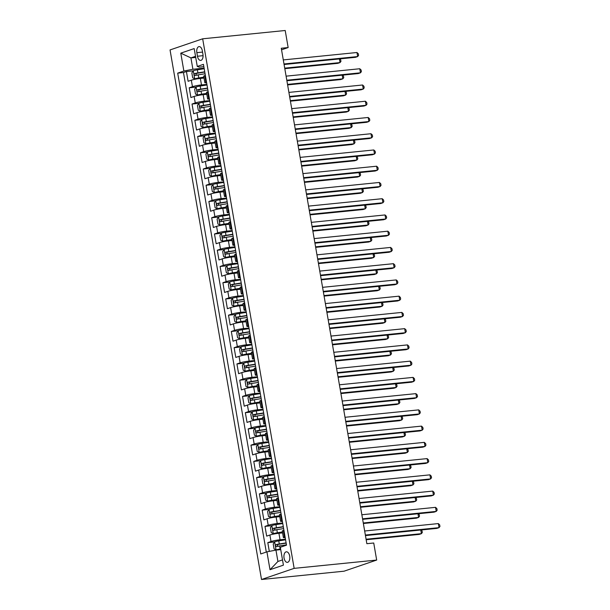 <?xml version="1.0" encoding="UTF-8"?>
<svg xmlns="http://www.w3.org/2000/svg" width="610" height="610" viewBox="0 0 610 610"><rect width="100%" height="100%" fill="white"/><g stroke="black" fill="none" stroke-linecap="round" stroke-linejoin="round"><path stroke-width="0.91" d="M289.697 556.114A5.307 2.928 -95.7 0 0 286.342 551.806A5.307 2.928 -95.7 0 0 284.054 558.043A5.307 2.928 -95.7 0 0 287.409 562.359A5.307 2.928 -95.7 0 0 289.697 556.114M294.15 568.36L376.675 560.064L344.048 571.196L261.515 579.5L170.045 49.936L202.672 38.804L294.15 568.36L261.515 579.5M204.022 78.065L200.354 78.431A6.634 0.702 170.2 0 0 191.326 80.192L188.109 81.29L186.424 71.545L193.233 70.859M206.904 84.386L201.483 84.927A6.634 0.702 170.2 0 0 192.447 86.689L189.23 87.787L196.039 87.1M189.23 87.787L190.915 97.531L194.132 96.433A6.634 0.702 170.2 0 1 203.16 94.68L206.828 94.306M209.634 110.555L205.966 110.921A6.634 0.702 170.2 0 0 196.938 112.675L193.721 113.78L192.036 104.028L198.845 103.349M212.44 126.796L208.773 127.162A6.634 0.702 170.2 0 0 199.744 128.923L196.527 130.022L194.842 120.277L201.651 119.59M215.246 143.037L211.578 143.411A6.634 0.702 170.2 0 0 202.55 145.165L199.333 146.263L197.648 136.518L204.457 135.832M218.052 159.286L214.385 159.652A6.634 0.702 170.2 0 0 205.356 161.414L202.139 162.512L200.454 152.759L207.255 152.081M220.858 175.527L217.19 175.893A6.634 0.702 170.2 0 0 208.162 177.655L204.945 178.753L203.26 169.008L210.061 168.322M223.664 191.776L219.996 192.142A6.634 0.702 170.2 0 0 210.969 193.896L207.751 194.994L206.066 185.249L212.867 184.571M226.47 208.018L222.802 208.384A6.634 0.702 170.2 0 0 213.774 210.145L210.557 211.243L208.872 201.498L215.673 200.812M229.276 224.259L225.608 224.632A6.634 0.702 170.2 0 0 216.581 226.386L213.363 227.484L211.678 217.739L218.479 217.053M232.082 240.508L228.414 240.874A6.634 0.702 170.2 0 0 219.387 242.635L216.169 243.733L214.484 233.981L221.285 233.302M234.888 256.749L231.22 257.115A6.634 0.702 170.2 0 0 222.192 258.876L218.975 259.974L217.29 250.23L224.091 249.543M237.694 272.99L234.026 273.364A6.634 0.702 170.2 0 0 224.998 275.118L221.781 276.216L220.096 266.471L226.897 265.785M240.5 289.239L236.833 289.605A6.634 0.702 170.2 0 0 227.804 291.366L224.587 292.464L222.902 282.72L229.703 282.034M243.306 305.48L239.638 305.854A6.634 0.702 170.2 0 0 230.61 307.608L227.393 308.706L225.708 298.961L232.509 298.275M246.112 321.729L242.444 322.095A6.634 0.702 170.2 0 0 233.416 323.849L230.199 324.955L228.514 315.202L235.315 314.524M248.918 337.971L245.25 338.337A6.634 0.702 170.2 0 0 236.222 340.098L233.005 341.196L231.32 331.451L238.121 330.765M251.724 354.212L248.056 354.585A6.634 0.702 170.2 0 0 239.029 356.339L235.811 357.437L234.126 347.692L240.927 347.006M254.53 370.461L250.862 370.827A6.634 0.702 170.2 0 0 241.834 372.588L238.617 373.686L236.932 363.934L243.733 363.255M257.336 386.702L253.668 387.068A6.634 0.702 170.2 0 0 244.64 388.829L241.423 389.927L239.738 380.183L246.539 379.496M260.142 402.951L256.474 403.317A6.634 0.702 170.2 0 0 247.446 405.07L244.229 406.168L242.544 396.424L249.345 395.745M262.948 419.192L259.281 419.558A6.634 0.702 170.2 0 0 250.252 421.319L247.035 422.417L245.35 412.673L252.151 411.986M265.754 435.433L262.087 435.807A6.634 0.702 170.2 0 0 253.058 437.561L249.841 438.659L248.156 428.914L254.957 428.228M268.56 451.682L264.892 452.048A6.634 0.702 170.2 0 0 255.864 453.809L252.647 454.907L250.962 445.155L257.763 444.476M271.366 467.923L267.698 468.289A6.634 0.702 170.2 0 0 258.671 470.051L255.453 471.149L253.768 461.404L260.569 460.718M274.172 484.165L270.504 484.538A6.634 0.702 170.2 0 0 261.476 486.292L258.259 487.39L256.574 477.645L263.375 476.959M276.978 500.413L273.31 500.779A6.634 0.702 170.2 0 0 264.283 502.541L261.065 503.639L259.38 493.894L266.181 493.208M279.784 516.655L276.116 517.028A6.634 0.702 170.2 0 0 267.088 518.782L263.871 519.88L262.186 510.135L268.987 509.449M282.59 532.904L278.923 533.27A6.634 0.702 170.2 0 0 269.894 535.023L266.677 536.129L264.992 526.377L271.793 525.698M281.546 49.814L288.156 47.557L281.279 48.251L366.854 543.693L373.732 543.007L376.675 560.064M196.855 52.658L197.465 56.234A5.139 2.837 -95.7 0 0 200.713 60.413A5.139 2.837 -95.7 0 0 202.939 54.366L202.322 50.79A5.139 2.837 -95.7 0 0 199.073 46.612A5.139 2.837 -95.7 0 0 196.855 52.658L202.543 52.086M195.711 57.416L190.93 57.897L192.897 69.266L183.869 71.027L177.693 73.131L260.744 553.956L266.921 551.852L270.009 569.717L283.414 565.142L280.325 547.277L286.502 545.165L203.443 64.34L197.274 66.444L199.249 67.1L203.839 66.635M183.869 71.027L180.781 53.154L194.186 48.579L197.274 66.444M285.472 539.225L280.043 539.766L278.923 533.27M282.666 522.976L277.237 523.525L276.116 517.028M279.86 506.735L274.431 507.276L273.31 500.779M277.054 490.486L271.625 491.035L270.504 484.538M274.248 474.245L268.819 474.793L267.698 468.289M271.442 458.003L266.013 458.545L264.892 452.048M268.636 441.754L263.207 442.303L262.087 435.807M265.83 425.513L260.401 426.054L259.281 419.558M263.024 409.264L257.595 409.813L256.474 403.317M260.218 393.023L254.789 393.572L253.668 387.068M257.412 376.782L251.983 377.323L250.862 370.827M254.606 360.533L249.177 361.082L248.056 354.585M251.8 344.292L246.371 344.833L245.25 338.337M248.994 328.05L243.565 328.592L242.444 322.095M246.188 311.801L240.759 312.35L239.638 305.854M243.382 295.56L237.953 296.102L236.833 289.605M240.576 279.311L235.147 279.86L234.026 273.364M237.77 263.07L232.341 263.619L231.22 257.115M234.964 246.829L229.535 247.37L228.414 240.874M232.158 230.58L226.729 231.129L225.608 224.632M229.352 214.339L223.923 214.88L222.802 208.384M226.546 198.09L221.117 198.639L219.996 192.142M223.74 181.849L218.311 182.398L217.19 175.893M220.934 165.607L215.513 166.149L214.385 159.652M218.128 149.358L212.707 149.907L211.578 143.411M215.322 133.117L209.901 133.659L208.773 127.162M212.516 116.876L207.095 117.417L205.966 110.921M209.71 100.627L204.289 101.176L203.16 94.68M186.424 71.545L183.473 72.552L266.296 552.065M280.043 539.766A6.634 0.702 -9.8 0 0 271.015 541.528L267.798 542.625L269.307 551.387M264.992 526.377L268.209 525.279A6.634 0.702 -9.8 0 1 277.237 523.525M262.186 510.135L265.403 509.037A6.634 0.702 -9.8 0 1 274.431 507.276M259.38 493.894L262.597 492.788A6.634 0.702 -9.8 0 1 271.625 491.035M256.574 477.645L259.791 476.547A6.634 0.702 -9.8 0 1 268.819 474.793M253.768 461.404L256.985 460.306A6.634 0.702 -9.8 0 1 266.013 458.545M250.962 445.155L254.179 444.057A6.634 0.702 -9.8 0 1 263.207 442.303M248.156 428.914L251.373 427.816A6.634 0.702 -9.8 0 1 260.401 426.054M245.35 412.673L248.567 411.575A6.634 0.702 -9.8 0 1 257.595 409.813M242.544 396.424L245.761 395.326A6.634 0.702 -9.8 0 1 254.789 393.572M239.738 380.183L242.955 379.084A6.634 0.702 -9.8 0 1 251.983 377.323M236.932 363.934L240.149 362.836A6.634 0.702 -9.8 0 1 249.177 361.082M234.126 347.692L237.343 346.594A6.634 0.702 -9.8 0 1 246.371 344.833M231.32 331.451L234.537 330.353A6.634 0.702 -9.8 0 1 243.565 328.592M228.514 315.202L231.731 314.104A6.634 0.702 -9.8 0 1 240.759 312.35M225.708 298.961L228.925 297.863A6.634 0.702 -9.8 0 1 237.953 296.102M222.902 282.72L226.119 281.614A6.634 0.702 -9.8 0 1 235.147 279.86M220.096 266.471L223.313 265.373A6.634 0.702 -9.8 0 1 232.341 263.619M217.29 250.23L220.507 249.132A6.634 0.702 -9.8 0 1 229.535 247.37M214.484 233.981L217.701 232.883A6.634 0.702 -9.8 0 1 226.729 231.129M211.678 217.739L214.895 216.641A6.634 0.702 -9.8 0 1 223.923 214.88M208.872 201.498L212.089 200.4A6.634 0.702 -9.8 0 1 221.117 198.639M206.066 185.249L209.283 184.151A6.634 0.702 -9.8 0 1 218.311 182.398M203.26 169.008L206.477 167.91A6.634 0.702 -9.8 0 1 215.513 166.149M200.454 152.759L203.671 151.661A6.634 0.702 -9.8 0 1 212.707 149.907M197.648 136.518L200.865 135.42A6.634 0.702 -9.8 0 1 209.901 133.659M194.842 120.277L198.059 119.179A6.634 0.702 -9.8 0 1 207.095 117.417M192.036 104.028L195.253 102.93A6.634 0.702 -9.8 0 1 204.289 101.176M206.477 81.9L205.852 82.114A6.634 0.702 170.2 0 0 204.823 82.685A6.634 0.702 170.2 0 0 206.645 82.861M205.356 75.404L204.731 75.617A6.634 0.702 170.2 0 0 203.702 76.189L204.823 82.685M208.162 91.645L207.537 91.858A6.634 0.702 170.2 0 0 206.508 92.43L207.629 98.934A6.634 0.702 -9.8 0 1 208.658 98.355L209.283 98.141M210.969 107.886L210.343 108.1A6.634 0.702 170.2 0 0 209.314 108.679L210.435 115.176A6.634 0.702 -9.8 0 1 211.464 114.596L212.089 114.39M213.774 124.135L213.149 124.349A6.634 0.702 170.2 0 0 212.12 124.92L213.241 131.417A6.634 0.702 -9.8 0 1 214.27 130.845L214.895 130.631M216.581 140.376L215.955 140.59A6.634 0.702 170.2 0 0 214.926 141.169L216.047 147.666A6.634 0.702 -9.8 0 1 217.076 147.086L217.701 146.873M219.387 156.625L218.761 156.831A6.634 0.702 170.2 0 0 217.732 157.41L218.853 163.907A6.634 0.702 -9.8 0 1 219.882 163.335L220.507 163.122M222.192 172.866L221.567 173.08A6.634 0.702 170.2 0 0 220.538 173.652L221.659 180.148A6.634 0.702 -9.8 0 1 222.688 179.576L223.313 179.363M224.998 189.108L224.373 189.321A6.634 0.702 170.2 0 0 223.344 189.901L224.465 196.397A6.634 0.702 -9.8 0 1 225.494 195.818L226.119 195.604M227.804 205.356L227.179 205.57A6.634 0.702 170.2 0 0 226.15 206.142L227.271 212.638A6.634 0.702 -9.8 0 1 228.3 212.066L228.925 211.853M230.61 221.598L229.985 221.811A6.634 0.702 170.2 0 0 228.956 222.383L230.077 228.887A6.634 0.702 -9.8 0 1 231.106 228.308L231.731 228.094M233.416 237.839L232.791 238.052A6.634 0.702 170.2 0 0 231.762 238.632L232.883 245.129A6.634 0.702 -9.8 0 1 233.912 244.557L234.537 244.343M236.222 254.088L235.597 254.301A6.634 0.702 170.2 0 0 234.568 254.873L235.689 261.37A6.634 0.702 -9.8 0 1 236.718 260.798L237.343 260.584M239.029 270.329L238.403 270.543A6.634 0.702 170.2 0 0 237.374 271.122L238.495 277.619A6.634 0.702 -9.8 0 1 239.524 277.039L240.149 276.826M241.834 286.578L241.209 286.791A6.634 0.702 170.2 0 0 240.18 287.363L241.301 293.86A6.634 0.702 -9.8 0 1 242.33 293.288L242.955 293.075M244.64 302.819L244.015 303.033A6.634 0.702 170.2 0 0 242.978 303.605L244.107 310.109A6.634 0.702 -9.8 0 1 245.136 309.529L245.761 309.316M247.446 319.06L246.821 319.274A6.634 0.702 170.2 0 0 245.784 319.853L246.913 326.35A6.634 0.702 -9.8 0 1 247.942 325.77L248.567 325.565M250.252 335.309L249.627 335.523A6.634 0.702 170.2 0 0 248.59 336.095L249.719 342.591A6.634 0.702 -9.8 0 1 250.748 342.019L251.373 341.806M253.058 351.551L252.433 351.764A6.634 0.702 170.2 0 0 251.396 352.344L252.525 358.84A6.634 0.702 -9.8 0 1 253.554 358.261L254.179 358.047M255.864 367.799L255.239 368.005A6.634 0.702 170.2 0 0 254.202 368.585L255.331 375.081A6.634 0.702 -9.8 0 1 256.36 374.51L256.985 374.296M258.671 384.041L258.045 384.254A6.634 0.702 170.2 0 0 257.008 384.826L258.137 391.323A6.634 0.702 -9.8 0 1 259.166 390.751L259.791 390.537M261.476 400.282L260.851 400.495A6.634 0.702 170.2 0 0 259.814 401.075L260.943 407.571A6.634 0.702 -9.8 0 1 261.972 406.992L262.597 406.779M264.275 416.531L263.657 416.744A6.634 0.702 170.2 0 0 262.62 417.316L263.749 423.813A6.634 0.702 -9.8 0 1 264.778 423.241L265.403 423.027M267.081 432.772L266.463 432.986A6.634 0.702 170.2 0 0 265.426 433.558L266.555 440.062A6.634 0.702 -9.8 0 1 267.584 439.482L268.209 439.269M269.887 449.013L269.269 449.227A6.634 0.702 170.2 0 0 268.232 449.806L269.361 456.303A6.634 0.702 -9.8 0 1 270.39 455.731L271.015 455.517M272.693 465.262L272.075 465.476A6.634 0.702 170.2 0 0 271.038 466.048L272.167 472.544A6.634 0.702 -9.8 0 1 273.196 471.972L273.821 471.759M275.499 481.503L274.881 481.717A6.634 0.702 170.2 0 0 273.844 482.296L274.965 488.793A6.634 0.702 -9.8 0 1 276.002 488.213L276.627 488M278.305 497.752L277.687 497.966A6.634 0.702 170.2 0 0 276.65 498.538L277.771 505.034A6.634 0.702 -9.8 0 1 278.808 504.462L279.433 504.249M281.111 513.994L280.493 514.207A6.634 0.702 170.2 0 0 279.456 514.779L280.577 521.283A6.634 0.702 -9.8 0 1 281.614 520.704L282.239 520.49M283.917 530.235L283.299 530.448A6.634 0.702 170.2 0 0 282.262 531.028L283.383 537.524A6.634 0.702 -9.8 0 1 284.42 536.945L285.045 536.739M204.098 68.137L192.897 69.266M288.156 47.557L285.205 30.5L202.672 38.804M195.52 56.326L190.93 57.897L180.781 53.154M280.73 549.618L275.949 550.098L277.916 561.467L282.506 559.896M183.473 72.552L177.693 73.131M267.798 542.625L274.599 541.939M209.451 99.102A6.634 0.702 -9.8 0 1 207.629 98.934M212.257 115.343A6.634 0.702 -9.8 0 1 210.435 115.176M215.063 131.592A6.634 0.702 -9.8 0 1 213.241 131.417M217.869 147.833A6.634 0.702 -9.8 0 1 216.047 147.666M220.675 164.082A6.634 0.702 -9.8 0 1 218.853 163.907M223.481 180.324A6.634 0.702 -9.8 0 1 221.659 180.148M226.287 196.565A6.634 0.702 -9.8 0 1 224.465 196.397M229.093 212.814A6.634 0.702 -9.8 0 1 227.271 212.638M231.899 229.055A6.634 0.702 -9.8 0 1 230.077 228.887M234.705 245.296A6.634 0.702 -9.8 0 1 232.883 245.129M237.511 261.545A6.634 0.702 -9.8 0 1 235.689 261.37M240.317 277.786A6.634 0.702 -9.8 0 1 238.495 277.619M243.123 294.035A6.634 0.702 -9.8 0 1 241.301 293.86M245.929 310.276A6.634 0.702 -9.8 0 1 244.107 310.109M248.735 326.518A6.634 0.702 -9.8 0 1 246.913 326.35M251.541 342.767A6.634 0.702 -9.8 0 1 249.719 342.591M254.339 359.008A6.634 0.702 -9.8 0 1 252.525 358.84M257.145 375.257A6.634 0.702 -9.8 0 1 255.331 375.081M259.952 391.498A6.634 0.702 -9.8 0 1 258.137 391.323M262.757 407.739A6.634 0.702 -9.8 0 1 260.943 407.571M265.563 423.988A6.634 0.702 -9.8 0 1 263.749 423.813M268.369 440.229A6.634 0.702 -9.8 0 1 266.555 440.062M271.175 456.471A6.634 0.702 -9.8 0 1 269.361 456.303M273.981 472.719A6.634 0.702 -9.8 0 1 272.167 472.544M276.787 488.961A6.634 0.702 -9.8 0 1 274.965 488.793M279.594 505.21A6.634 0.702 -9.8 0 1 277.771 505.034M282.399 521.451A6.634 0.702 -9.8 0 1 280.577 521.283M266.921 551.852L275.949 550.098M285.205 537.692A6.634 0.702 -9.8 0 1 283.383 537.524M270.009 569.717L277.916 561.467M284.085 64.5L355.462 57.317L357.666 56.562L283.993 63.974M356.964 52.506L358.306 53.771L358.581 55.396L357.666 56.562L356.964 52.506L283.292 59.917M204.205 68.724L197.381 69.807A4.392 0.465 -9.8 0 0 193.332 70.707L191.845 72.933L192.691 77.805L194.735 78.827A4.392 0.465 -9.8 0 1 198.784 77.927L203.862 77.119M194.735 78.827L203.9 77.348M284.801 68.671L337.826 63.341L340.029 62.586L339.396 58.934M204.731 71.805L197.915 72.895A4.392 0.465 170.2 0 0 194.697 73.551C193.904 74.458 194.01 75.106 195.032 75.503A4.392 0.465 -9.8 0 1 198.25 74.847L205.074 73.757M197.007 75.305C195.749 74.931 195.642 74.283 196.672 73.352L204.777 72.033M284.71 68.152L340.029 62.586L340.944 61.412L340.662 59.788L339.724 58.903M286.891 80.741L358.268 73.566L360.472 72.811L286.799 80.223M359.77 68.747L361.112 70.013L361.387 71.637L360.472 72.811L359.77 68.747L286.098 76.158M289.697 96.982L361.074 89.807L363.278 89.052L289.605 96.464M362.576 84.996L363.918 86.254L364.193 87.878L363.278 89.052L362.576 84.996L288.904 92.4M292.503 113.231L363.88 106.049L366.084 105.301L292.411 112.705M365.382 101.237L366.724 102.503L366.999 104.127L366.084 105.301L365.382 101.237L291.71 108.649M295.309 129.472L366.686 122.297L368.89 121.543L295.217 128.954M368.188 117.478L369.53 118.744L369.805 120.368L368.89 121.543L368.188 117.478L294.516 124.89M207.011 84.965L200.187 86.056A4.392 0.465 -9.8 0 0 196.138 86.956L194.651 89.182L195.497 94.054L197.541 95.076A4.392 0.465 -9.8 0 1 201.59 94.176L206.668 93.368M197.541 95.076L206.706 93.597M287.607 84.92L340.632 79.582L342.835 78.835L342.202 75.175M207.537 88.053L200.72 89.136A4.392 0.465 170.2 0 0 197.503 89.792C196.71 90.699 196.816 91.347 197.838 91.744A4.392 0.465 -9.8 0 1 201.056 91.088L207.88 90.005M199.813 91.546C198.555 91.172 198.448 90.524 199.478 89.594L207.583 88.282M287.516 84.394L342.835 78.835L343.75 77.661L343.468 76.036L342.53 75.144M209.817 101.207L202.993 102.297A4.392 0.465 -9.8 0 0 198.944 103.197L197.457 105.423L198.303 110.296L200.347 111.317A4.392 0.465 -9.8 0 1 204.396 110.418L209.474 109.609M200.347 111.317L209.512 109.838M290.413 101.161L343.438 95.831L345.641 95.076L345.008 91.424M210.343 104.295L203.526 105.385A4.392 0.465 170.2 0 0 200.309 106.041C199.516 106.941 199.623 107.596 200.644 107.985A4.392 0.465 -9.8 0 1 203.862 107.329L210.686 106.247M202.619 107.787C201.361 107.421 201.254 106.765 202.284 105.843L210.389 104.523M290.322 100.642L345.641 95.076L346.556 93.902L346.274 92.278L345.336 91.393M212.623 117.455L205.799 118.538A4.392 0.465 -9.8 0 0 201.75 119.438L200.263 121.664L201.109 126.537L203.153 127.559A4.392 0.465 -9.8 0 1 207.202 126.666L212.28 125.851M203.153 127.559L212.318 126.079M293.219 117.402L346.244 112.072L348.447 111.317L347.814 107.665M213.149 120.544L206.333 121.626A4.392 0.465 170.2 0 0 203.115 122.282C202.322 123.189 202.429 123.838 203.45 124.234A4.392 0.465 -9.8 0 1 206.668 123.578L213.492 122.488M205.425 124.036C204.167 123.662 204.06 123.014 205.09 122.084L213.195 120.765M293.128 116.884L348.447 111.317L349.362 110.151L349.08 108.527L348.142 107.634M215.429 133.697L208.605 134.787A4.392 0.465 -9.8 0 0 204.556 135.687L203.069 137.913L203.908 142.786L205.959 143.807A4.392 0.465 -9.8 0 1 210.008 142.908L215.086 142.1M205.959 143.807L215.124 142.328M296.025 133.651L349.05 128.314L351.253 127.566L350.62 123.914M215.955 136.785L209.138 137.868A4.392 0.465 170.2 0 0 205.921 138.531C205.128 139.431 205.234 140.079 206.256 140.475A4.392 0.465 -9.8 0 1 209.474 139.82L216.298 138.737M208.231 140.277C206.973 139.903 206.866 139.255 207.896 138.333L216.001 137.014M295.934 133.125L351.253 127.566L352.168 126.392L351.886 124.768L350.948 123.876M298.115 145.721L369.492 138.539L371.696 137.784L298.023 145.195M370.994 133.727L372.336 134.993L372.611 136.617L371.696 137.784L370.994 133.727L297.322 141.139M218.227 149.946L211.411 151.028A4.392 0.465 -9.8 0 0 207.362 151.928L205.875 154.155L206.714 159.027L208.765 160.049A4.392 0.465 -9.8 0 1 212.814 159.149L217.892 158.341M208.765 160.049L217.93 158.57M298.831 149.892L351.856 144.562L354.059 143.807L353.426 140.155M218.761 153.026L211.944 154.117A4.392 0.465 170.2 0 0 208.727 154.772C207.934 155.672 208.04 156.328 209.062 156.724A4.392 0.465 -9.8 0 1 212.28 156.061L219.104 154.978M211.037 156.526C209.779 156.152 209.672 155.504 210.702 154.574L218.807 153.255M298.74 149.374L354.059 143.807L354.974 142.633L354.692 141.009L353.754 140.125M300.921 161.963L372.298 154.78L374.502 154.033L300.829 161.436M373.8 149.969L375.142 151.234L375.417 152.858L374.502 154.033L373.8 149.969L300.128 157.38M221.033 166.187L214.217 167.27A4.392 0.465 -9.8 0 0 210.168 168.169L208.681 170.396L209.52 175.276L211.571 176.298A4.392 0.465 -9.8 0 1 215.62 175.398L220.698 174.59M211.571 176.298L220.736 174.811M301.637 166.133L354.662 160.804L356.865 160.049L356.232 156.396M221.567 169.275L214.75 170.358A4.392 0.465 170.2 0 0 211.533 171.013C210.74 171.921 210.846 172.569 211.868 172.965A4.392 0.465 -9.8 0 1 215.086 172.31L221.91 171.219M213.843 172.767C212.585 172.394 212.471 171.745 213.508 170.815L221.613 169.504M301.546 165.615L356.865 160.049L357.78 158.882L357.498 157.258L356.56 156.366M303.727 178.204L375.104 171.029L377.308 170.274L303.635 177.685M376.606 166.217L377.941 167.475L378.223 169.1L377.308 170.274L376.606 166.217L302.934 173.621M223.839 182.428L217.023 183.518A4.392 0.465 -9.8 0 0 212.974 184.418L211.487 186.645L212.326 191.517L214.377 192.539A4.392 0.465 -9.8 0 1 218.426 191.639L223.504 190.831M214.377 192.539L223.542 191.06M304.443 182.382L357.468 177.052L359.671 176.298L359.038 172.645M224.373 185.516L217.556 186.607A4.392 0.465 170.2 0 0 214.339 187.262C213.546 188.162 213.652 188.81 214.674 189.207A4.392 0.465 -9.8 0 1 217.892 188.551L224.716 187.468M216.649 189.008C215.391 188.642 215.277 187.987 216.314 187.064L224.419 185.745M304.352 181.856L359.671 176.298L360.586 175.123L360.304 173.499L359.366 172.607M306.533 194.453L377.91 187.27L380.114 186.523L306.441 193.927M379.412 182.459L380.747 183.724L381.029 185.349L380.114 186.523L379.412 182.459L305.74 189.87M226.645 198.677L219.829 199.76A4.392 0.465 -9.8 0 0 215.78 200.66L214.293 202.886L215.132 207.758L217.183 208.78A4.392 0.465 -9.8 0 1 221.232 207.88L226.31 207.072M217.183 208.78L226.348 207.301M307.249 198.624L360.274 193.294L362.477 192.539L361.844 188.886M227.179 201.765L220.362 202.848A4.392 0.465 170.2 0 0 217.145 203.504C216.352 204.411 216.458 205.059 217.48 205.456A4.392 0.465 -9.8 0 1 220.698 204.8L227.522 203.71M219.455 205.257C218.197 204.884 218.083 204.236 219.12 203.305L227.217 201.986M307.158 198.105L362.477 192.539L363.392 191.365L363.11 189.74L362.172 188.856M309.339 210.694L380.716 203.519L382.92 202.764L309.247 210.175M382.218 198.7L383.553 199.966L383.835 201.59L382.92 202.764L382.218 198.7L308.546 206.111M229.452 214.918L222.635 216.009A4.392 0.465 -9.8 0 0 218.586 216.908L217.099 219.135L217.938 224.007L219.989 225.029A4.392 0.465 -9.8 0 1 224.038 224.129L229.116 223.321M219.989 225.029L229.154 223.55M310.055 214.873L363.08 209.535L365.283 208.788L364.65 205.135M229.985 218.006L223.168 219.089A4.392 0.465 170.2 0 0 219.943 219.752C219.158 220.652 219.264 221.3 220.286 221.697A4.392 0.465 -9.8 0 1 223.504 221.041L230.321 219.958M222.261 221.499C221.003 221.125 220.889 220.477 221.926 219.547L230.023 218.235M309.964 214.346L365.283 208.788L366.198 207.613L365.916 205.989L364.978 205.097M312.145 226.935L383.522 219.76L385.726 219.005L312.053 226.417M385.024 214.949L386.359 216.214L386.641 217.839L385.726 219.005L385.024 214.949L311.352 222.353M232.257 231.167L225.441 232.25A4.392 0.465 -9.8 0 0 221.392 233.15L219.905 235.376L220.744 240.248L222.795 241.27A4.392 0.465 -9.8 0 1 226.844 240.37L231.922 239.562M222.795 241.27L231.96 239.791M312.861 231.114L365.886 225.784L368.089 225.029L367.456 221.377M232.791 234.248L225.975 235.338A4.392 0.465 170.2 0 0 222.749 235.994C221.964 236.893 222.07 237.549 223.092 237.946A4.392 0.465 -9.8 0 1 226.31 237.282L233.127 236.2M225.067 237.74C223.809 237.374 223.695 236.718 224.732 235.796L232.829 234.476M312.77 230.595L368.089 225.029L369.004 223.855L368.722 222.231L367.784 221.346M314.943 243.184L386.328 236.001L388.532 235.254L314.859 242.658M387.83 231.19L389.165 232.456L389.447 234.08L388.532 235.254L387.83 231.19L314.158 238.601M235.063 247.408L228.247 248.491A4.392 0.465 -9.8 0 0 224.198 249.391L222.711 251.617L223.55 256.497L225.601 257.519A4.392 0.465 -9.8 0 1 229.65 256.619L234.728 255.811M225.601 257.519L234.766 256.032M315.667 247.355L368.692 242.025L370.895 241.27L370.262 237.618M235.597 250.496L228.78 251.579A4.392 0.465 170.2 0 0 225.555 252.235C224.762 253.142 224.876 253.79 225.898 254.187A4.392 0.465 -9.8 0 1 229.116 253.531L235.933 252.441M227.873 253.989C226.615 253.615 226.501 252.967 227.538 252.037L235.635 250.725M315.576 246.837L370.895 241.27L371.81 240.104L371.528 238.479L370.59 237.587M317.749 259.425L389.134 252.25L391.338 251.495L317.665 258.907M390.636 247.431L391.971 248.697L392.253 250.321L391.338 251.495L390.636 247.431L316.964 254.843M237.869 263.65L231.053 264.74A4.392 0.465 -9.8 0 0 227.004 265.64L225.517 267.866L226.356 272.739L228.407 273.76A4.392 0.465 -9.8 0 1 232.456 272.861L237.534 272.052M228.407 273.76L237.572 272.281M318.473 263.604L371.498 258.266L373.701 257.519L373.068 253.867M238.403 266.738L231.587 267.828A4.392 0.465 170.2 0 0 228.361 268.484C227.568 269.384 227.683 270.032 228.704 270.428A4.392 0.465 -9.8 0 1 231.922 269.772L238.739 268.69M230.679 270.23C229.421 269.856 229.307 269.208 230.344 268.286L238.441 266.966M318.382 263.078L373.701 257.519L374.616 256.345L374.334 254.721L373.396 253.829M320.555 275.674L391.94 268.491L394.144 267.737L320.471 275.148M393.442 263.68L394.777 264.946L395.059 266.57L394.144 267.737L393.442 263.68L319.77 271.092M240.675 279.898L233.859 280.981A4.392 0.465 -9.8 0 0 229.81 281.881L228.323 284.108L229.162 288.98L231.213 290.002A4.392 0.465 -9.8 0 1 235.262 289.102L240.34 288.294M231.213 290.002L240.378 288.522M321.279 279.845L374.304 274.515L376.507 273.76L375.874 270.108M241.209 282.979L234.392 284.069A4.392 0.465 170.2 0 0 231.167 284.725C230.374 285.632 230.488 286.281 231.51 286.677A4.392 0.465 -9.8 0 1 234.728 286.021L241.545 284.931M233.485 286.479C232.227 286.105 232.113 285.457 233.15 284.527L241.247 283.208M321.188 279.327L376.507 273.76L377.422 272.586L377.14 270.962L376.202 270.077M323.361 291.915L394.746 284.74L396.95 283.986L323.277 291.397M396.248 279.921L397.583 281.187L397.865 282.811L396.95 283.986L396.248 279.921L322.576 287.333M243.481 296.14L236.665 297.23A4.392 0.465 -9.8 0 0 232.616 298.13L231.129 300.356L231.968 305.229L234.019 306.25A4.392 0.465 -9.8 0 1 238.068 305.351L243.146 304.542M234.019 306.25L243.184 304.771M324.085 296.094L377.11 290.756L379.313 290.009L378.68 286.349M244.015 299.228L237.198 300.311A4.392 0.465 170.2 0 0 233.973 300.966C233.18 301.874 233.294 302.522 234.316 302.918A4.392 0.465 -9.8 0 1 237.534 302.263L244.351 301.18M236.291 302.72C235.033 302.346 234.919 301.698 235.956 300.768L244.053 299.457M323.994 295.568L379.313 290.009L380.228 288.835L379.946 287.211L379.008 286.319M326.167 308.157L397.552 300.982L399.756 300.227L326.083 307.638M399.054 296.17L400.389 297.428L400.671 299.052L399.756 300.227L399.054 296.17L325.382 303.574M246.287 312.381L239.471 313.471A4.392 0.465 -9.8 0 0 235.422 314.371L233.935 316.598L234.774 321.47L236.817 322.492A4.392 0.465 -9.8 0 1 240.874 321.592L245.952 320.784M236.817 322.492L245.99 321.012M326.891 312.335L379.916 307.005L382.119 306.25L381.486 302.598M246.821 315.469L240.004 316.56A4.392 0.465 170.2 0 0 236.779 317.215C235.986 318.115 236.1 318.771 237.122 319.16A4.392 0.465 -9.8 0 1 240.34 318.504L247.157 317.421M239.097 318.961C237.839 318.595 237.725 317.94 238.762 317.017L246.859 315.698M326.8 311.817L382.119 306.25L383.034 305.076L382.752 303.452L381.814 302.568M328.973 324.406L400.358 317.223L402.562 316.476L328.889 323.879M401.86 312.411L403.195 313.677L403.477 315.301L402.562 316.476L401.86 312.411L328.188 319.823M249.093 328.63L242.277 329.713A4.392 0.465 -9.8 0 0 238.22 330.612L236.741 332.839L237.58 337.711L239.623 338.733A4.392 0.465 -9.8 0 1 243.68 337.841L248.758 337.025M239.623 338.733L248.796 337.254M329.697 328.577L382.722 323.247L384.925 322.492L384.292 318.839M249.627 331.718L242.81 332.801A4.392 0.465 170.2 0 0 239.585 333.456C238.792 334.364 238.906 335.012 239.928 335.409A4.392 0.465 -9.8 0 1 243.146 334.753L249.963 333.662M241.903 335.21C240.645 334.837 240.531 334.188 241.568 333.258L249.665 331.939M329.606 328.058L384.925 322.492L385.84 321.325L385.558 319.701L384.62 318.809M331.779 340.647L403.164 333.472L405.368 332.717L331.695 340.128M404.666 328.653L406.001 329.918L406.283 331.543L405.368 332.717L404.666 328.653L330.994 336.064M251.899 344.871L245.083 345.962A4.392 0.465 -9.8 0 0 241.026 346.861L239.547 349.088L240.386 353.96L242.429 354.982A4.392 0.465 -9.8 0 1 246.486 354.082L251.564 353.274M242.429 354.982L251.602 353.503M332.503 344.825L385.528 339.488L387.731 338.741L387.098 335.088M252.433 347.959L245.617 349.042A4.392 0.465 170.2 0 0 242.391 349.705C241.598 350.605 241.712 351.253 242.727 351.65A4.392 0.465 -9.8 0 1 245.952 350.994L252.769 349.911M244.709 351.452C243.451 351.078 243.337 350.43 244.374 349.507L252.471 348.188M332.412 344.299L387.731 338.741L388.646 337.566L388.364 335.942L387.426 335.05M334.585 356.896L405.97 349.713L408.174 348.958L334.501 356.37M407.472 344.902L408.807 346.167L409.089 347.791L408.174 348.958L407.472 344.902L333.8 352.313M254.706 361.12L247.889 362.203A4.392 0.465 -9.8 0 0 243.832 363.102L242.353 365.329L243.192 370.201L245.235 371.223A4.392 0.465 -9.8 0 1 249.292 370.323L254.37 369.515M245.235 371.223L254.408 369.744M335.309 361.067L388.334 355.737L390.537 354.982L389.904 351.329M255.239 364.2L248.422 365.291A4.392 0.465 170.2 0 0 245.197 365.947C244.404 366.846 244.518 367.502 245.533 367.899A4.392 0.465 -9.8 0 1 248.758 367.243L255.575 366.152M247.515 367.7C246.257 367.327 246.143 366.679 247.18 365.748L255.277 364.429M335.218 360.548L390.537 354.982L391.452 353.808L391.17 352.183L390.232 351.299M337.391 373.137L408.776 365.954L410.98 365.207L337.307 372.618M410.278 361.143L411.613 362.409L411.895 364.033L410.98 365.207L410.278 361.143L336.606 368.554M257.512 377.361L250.695 378.444A4.392 0.465 -9.8 0 0 246.638 379.344L245.159 381.57L245.998 386.45L248.041 387.472A4.392 0.465 -9.8 0 1 252.098 386.572L257.176 385.764M248.041 387.472L257.214 385.985M338.115 377.308L391.14 371.978L393.343 371.223L392.71 367.571M258.045 380.449L251.228 381.532A4.392 0.465 170.2 0 0 248.003 382.188C247.21 383.095 247.325 383.743 248.339 384.14A4.392 0.465 -9.8 0 1 251.564 383.484L258.381 382.394M250.321 383.942C249.063 383.568 248.949 382.92 249.986 381.99L258.083 380.678M338.024 376.789L393.343 371.223L394.258 370.056L393.976 368.432L393.038 367.54M340.197 389.378L411.582 382.203L413.786 381.448L340.113 388.86M413.084 377.392L414.419 378.65L414.701 380.274L413.786 381.448L413.084 377.392L339.412 384.796M260.317 393.603L253.501 394.693A4.392 0.465 -9.8 0 0 249.444 395.593L247.965 397.819L248.804 402.691L250.847 403.713A4.392 0.465 -9.8 0 1 254.904 402.813L259.982 402.005M250.847 403.713L260.02 402.234M340.921 393.557L393.946 388.227L396.149 387.472L395.516 383.82M260.851 396.691L254.035 397.781A4.392 0.465 170.2 0 0 250.809 398.437C250.016 399.337 250.131 399.985 251.145 400.381A4.392 0.465 -9.8 0 1 254.37 399.725L261.187 398.643M253.127 400.183C251.869 399.817 251.755 399.161 252.792 398.238L260.889 396.919M340.83 393.031L396.149 387.472L397.064 386.298L396.782 384.674L395.844 383.781M343.003 405.627L414.388 398.444L416.592 397.697L342.911 405.101M415.89 393.633L417.225 394.899L417.507 396.523L416.592 397.697L415.89 393.633L342.21 401.045M263.123 409.851L256.307 410.934A4.392 0.465 -9.8 0 0 252.25 411.834L250.771 414.06L251.61 418.933L253.653 419.954A4.392 0.465 -9.8 0 1 257.71 419.055L262.78 418.246M253.653 419.954L262.826 418.475M343.727 409.798L396.752 404.468L398.955 403.713L398.322 400.061M263.657 412.939L256.84 414.022A4.392 0.465 170.2 0 0 253.615 414.678C252.822 415.585 252.936 416.233 253.951 416.63A4.392 0.465 -9.8 0 1 257.176 415.974L263.993 414.884M255.933 416.432C254.675 416.058 254.561 415.41 255.598 414.48L263.695 413.161M343.636 409.279L398.955 403.713L399.87 402.539L399.588 400.915L398.65 400.03M345.809 421.868L417.194 414.693L419.398 413.938L345.717 421.35M418.696 409.874L420.031 411.14L420.313 412.764L419.398 413.938L418.696 409.874L345.016 417.286M265.929 426.093L259.113 427.183A4.392 0.465 -9.8 0 0 255.056 428.083L253.577 430.309L254.416 435.182L256.459 436.203A4.392 0.465 -9.8 0 1 260.516 435.304L265.586 434.495M256.459 436.203L265.632 434.724M346.533 426.047L399.558 420.709L401.761 419.962L401.128 416.31M266.463 429.181L259.646 430.263A4.392 0.465 170.2 0 0 256.421 430.927C255.628 431.827 255.742 432.475 256.757 432.871A4.392 0.465 -9.8 0 1 259.982 432.216L266.799 431.133M258.739 432.673C257.481 432.299 257.367 431.651 258.404 430.721L266.501 429.409M346.442 425.521L401.761 419.962L402.676 418.788L402.394 417.164L401.456 416.272M348.615 438.11L420 430.934L422.204 430.18L348.523 437.591M421.502 426.123L422.837 427.389L423.119 429.013L422.204 430.18L421.502 426.123L347.822 433.527M268.736 442.341L261.919 443.424A4.392 0.465 -9.8 0 0 257.862 444.324L256.383 446.55L257.222 451.423L259.265 452.445A4.392 0.465 -9.8 0 1 263.322 451.545L268.392 450.737M259.265 452.445L268.438 450.965M349.339 442.288L402.364 436.958L404.567 436.203L403.934 432.551M269.269 445.422L262.452 446.512A4.392 0.465 170.2 0 0 259.227 447.168C258.434 448.068 258.548 448.724 259.563 449.12A4.392 0.465 -9.8 0 1 262.788 448.457L269.605 447.374M261.545 448.914C260.287 448.548 260.173 447.892 261.21 446.97L269.307 445.651M349.248 441.77L404.567 436.203L405.482 435.029L405.2 433.405L404.262 432.52M351.421 454.358L422.806 447.176L425.01 446.428L351.329 453.832M424.308 442.364L425.643 443.63L425.925 445.254L425.01 446.428L424.308 442.364L350.628 449.776M271.541 458.583L264.725 459.666A4.392 0.465 -9.8 0 0 260.668 460.565L259.189 462.792L260.028 467.672L262.071 468.693A4.392 0.465 -9.8 0 1 266.128 467.794L271.198 466.986M262.071 468.693L271.244 467.207M352.145 458.529L405.17 453.2L407.373 452.445L406.74 448.792M272.075 461.671L265.258 462.754A4.392 0.465 170.2 0 0 262.033 463.409C261.24 464.317 261.354 464.965 262.369 465.361A4.392 0.465 -9.8 0 1 265.594 464.706L272.411 463.615M264.351 465.163C263.093 464.789 262.979 464.141 264.016 463.211L272.113 461.9M352.054 458.011L407.373 452.445L408.288 451.278L408.006 449.654L407.068 448.762M354.227 470.6L425.612 463.425L427.816 462.67L354.135 470.081M427.114 458.606L428.449 459.871L428.731 461.495L427.816 462.67L427.114 458.606L353.434 466.017M357.033 486.849L428.418 479.666L430.622 478.911L356.941 486.322M429.92 474.854L431.255 476.12L431.537 477.744L430.622 478.911L429.92 474.854L356.24 482.266M359.839 503.09L431.224 495.915L433.428 495.16L359.748 502.571M432.726 491.096L434.061 492.361L434.343 493.986L433.428 495.16L432.726 491.096L359.046 498.507M274.347 474.824L267.531 475.914A4.392 0.465 -9.8 0 0 263.474 476.814L261.995 479.041L262.834 483.913L264.877 484.935A4.392 0.465 -9.8 0 1 268.934 484.035L274.004 483.227M264.877 484.935L274.05 483.455M354.951 474.778L407.976 469.441L410.179 468.693L409.546 465.041M274.881 477.912L268.065 479.002A4.392 0.465 170.2 0 0 264.839 479.658C264.046 480.558 264.16 481.206 265.175 481.603A4.392 0.465 -9.8 0 1 268.4 480.947L275.217 479.864M267.157 481.404C265.899 481.031 265.785 480.383 266.822 479.46L274.919 478.141M354.86 474.252L410.179 468.693L411.094 467.519L410.812 465.895L409.874 465.003M277.154 491.073L270.337 492.156A4.392 0.465 -9.8 0 0 266.28 493.055L264.801 495.282L265.64 500.154L267.683 501.176A4.392 0.465 -9.8 0 1 271.74 500.276L276.81 499.468M267.683 501.176L276.856 499.697M357.757 491.019L410.774 485.69L412.985 484.935L412.352 481.282M277.687 494.153L270.87 495.244A4.392 0.465 170.2 0 0 267.645 495.899C266.852 496.807 266.966 497.455 267.981 497.851A4.392 0.465 -9.8 0 1 271.206 497.196L278.023 496.105M269.963 497.653C268.705 497.28 268.591 496.632 269.628 495.701L277.725 494.382M357.666 490.501L412.985 484.935L413.9 483.761L413.618 482.136L412.68 481.252M279.959 507.314L273.143 508.404A4.392 0.465 -9.8 0 0 269.086 509.304L267.607 511.531L268.446 516.403L270.489 517.425A4.392 0.465 -9.8 0 1 274.546 516.525L279.616 515.717M270.489 517.425L279.662 515.946M360.563 507.268L413.58 501.931L415.791 501.184L415.158 497.524M280.493 510.402L273.676 511.485A4.392 0.465 170.2 0 0 270.451 512.141C269.658 513.048 269.772 513.696 270.787 514.093A4.392 0.465 -9.8 0 1 274.012 513.437L280.829 512.354M272.769 513.894C271.511 513.521 271.397 512.873 272.434 511.942L280.531 510.631M360.472 506.742L415.791 501.184L416.706 500.009L416.424 498.385L415.486 497.493M362.645 519.331L434.03 512.156L436.234 511.401L362.553 518.813M435.532 507.345L436.867 508.603L437.149 510.227L436.234 511.401L435.532 507.345L361.852 514.749M282.765 523.555L275.949 524.646A4.392 0.465 -9.8 0 0 271.892 525.545L270.413 527.772L271.252 532.644L273.295 533.666A4.392 0.465 -9.8 0 1 277.352 532.766L282.422 531.958M273.295 533.666L282.468 532.187M363.369 523.51L416.386 518.18L418.597 517.425L417.964 513.772M283.299 526.643L276.475 527.734A4.392 0.465 170.2 0 0 273.257 528.39C272.464 529.289 272.579 529.945 273.593 530.334A4.392 0.465 -9.8 0 1 276.818 529.678L283.635 528.596M275.575 530.136C274.317 529.77 274.203 529.114 275.24 528.191L283.337 526.872M363.278 522.991L418.597 517.425L419.512 516.251L419.23 514.626L418.292 513.742M365.451 535.58L436.836 528.397L439.04 527.65L365.36 535.054M438.338 523.586L439.673 524.852L439.955 526.476L439.04 527.65L438.338 523.586L364.658 530.997M285.571 539.804L278.755 540.887A4.392 0.465 -9.8 0 0 274.698 541.787L273.219 544.013L274.058 548.886L276.101 549.907A4.392 0.465 -9.8 0 1 280.158 549.015L280.615 548.939M276.101 549.907L280.653 549.168M366.175 539.751L419.192 534.421L421.403 533.666L420.77 530.014M286.105 542.892L279.281 543.975A4.392 0.465 170.2 0 0 276.063 544.631C275.27 545.538 275.385 546.186 276.399 546.583A4.392 0.465 -9.8 0 1 279.624 545.927L286.441 544.837M278.381 546.385C277.123 546.011 277.009 545.363 278.046 544.433L286.143 543.113M366.084 539.232L421.403 533.666L422.318 532.5L422.036 530.875L421.098 529.983M201.483 84.927L200.354 78.431M192.447 86.689L191.326 80.192M271.015 541.528L269.894 535.023M268.209 525.279L267.088 518.782M265.403 509.037L264.283 502.541M262.597 492.788L261.476 486.292M259.791 476.547L258.671 470.051M256.985 460.306L255.864 453.809M254.179 444.057L253.058 437.561M251.373 427.816L250.252 421.319M248.567 411.575L247.446 405.07M245.761 395.326L244.64 388.829M242.955 379.084L241.834 372.588M240.149 362.836L239.029 356.339M237.343 346.594L236.222 340.098M234.537 330.353L233.416 323.849M231.731 314.104L230.61 307.608M228.925 297.863L227.804 291.366M226.119 281.614L224.998 275.118M223.313 265.373L222.192 258.876M220.507 249.132L219.387 242.635M217.701 232.883L216.581 226.386M214.895 216.641L213.774 210.145M212.089 200.4L210.969 193.896M209.283 184.151L208.162 177.655M206.477 167.91L205.356 161.414M203.671 151.661L202.55 145.165M200.865 135.42L199.744 128.923M198.059 119.179L196.938 112.675M195.253 102.93L194.132 96.433M205.852 82.114L204.731 75.617M208.658 98.355L207.537 91.858M211.464 114.596L210.343 108.1M214.27 130.845L213.149 124.349M217.076 147.086L215.955 140.59M219.882 163.335L218.761 156.831M222.688 179.576L221.567 173.08M225.494 195.818L224.373 189.321M228.3 212.066L227.179 205.57M231.106 228.308L229.985 221.811M233.912 244.557L232.791 238.052M236.718 260.798L235.597 254.301M239.524 277.039L238.403 270.543M242.33 293.288L241.209 286.791M245.136 309.529L244.015 303.033M247.942 325.77L246.821 319.274M250.748 342.019L249.627 335.523M253.554 358.261L252.433 351.764M256.36 374.51L255.239 368.005M259.166 390.751L258.045 384.254M261.972 406.992L260.851 400.495M264.778 423.241L263.657 416.744M267.584 439.482L266.463 432.986M270.39 455.731L269.269 449.227M273.196 471.972L272.075 465.476M276.002 488.213L274.881 481.717M278.808 504.462L277.687 497.966M281.614 520.704L280.493 514.207M284.42 536.945L283.299 530.448M203.069 55.67L197.465 56.234M193.294 70.76L194.681 78.804M198.25 74.847L198.784 77.927M197.381 69.807L197.915 72.895M196.672 73.352L194.697 73.551M196.1 87.009L197.487 95.046M201.056 91.088L201.59 94.176M200.187 86.056L200.72 89.136M199.478 89.594L197.503 89.792M198.906 103.25L200.293 111.294M203.862 107.329L204.396 110.418M202.993 102.297L203.526 105.385M202.284 105.843L200.309 106.041M201.712 119.499L203.1 127.536M206.668 123.578L207.202 126.666M205.799 118.538L206.333 121.626M205.09 122.084L203.115 122.282M204.518 135.74L205.906 143.785M209.474 139.82L210.008 142.908M208.605 134.787L209.138 137.868M207.896 138.333L205.921 138.531M207.324 151.981L208.712 160.026M212.28 156.061L212.814 159.149M211.411 151.028L211.944 154.117M210.702 154.574L208.727 154.772M210.13 168.23L211.517 176.267M215.086 172.31L215.62 175.398M214.217 167.27L214.75 170.358M213.508 170.815L211.533 171.013M212.936 184.472L214.323 192.516M217.892 188.551L218.426 191.639M217.023 183.518L217.556 186.607M216.314 187.064L214.339 187.262M215.742 200.72L217.129 208.757M220.698 204.8L221.232 207.88M219.829 199.76L220.362 202.848M219.12 203.305L217.145 203.504M218.548 216.962L219.935 224.998M223.504 221.041L224.038 224.129M222.635 216.009L223.168 219.089M221.926 219.547L219.943 219.752M221.354 233.203L222.742 241.247M226.31 237.282L226.844 240.37M225.441 232.25L225.975 235.338M224.732 235.796L222.749 235.994M224.16 249.452L225.547 257.489M229.116 253.531L229.65 256.619M228.247 248.491L228.78 251.579M227.538 252.037L225.555 252.235M226.966 265.693L228.353 273.738M231.922 269.772L232.456 272.861M231.053 264.74L231.587 267.828M230.344 268.286L228.361 268.484M229.772 281.934L231.16 289.979M234.728 286.021L235.262 289.102M233.859 280.981L234.392 284.069M233.15 284.527L231.167 284.725M232.578 298.183L233.965 306.22M237.534 302.263L238.068 305.351M236.665 297.23L237.198 300.311M235.956 300.768L233.973 300.966M235.384 314.424L236.771 322.469M240.34 318.504L240.874 321.592M239.471 313.471L240.004 316.56M238.762 317.017L236.779 317.215M238.19 330.673L239.577 338.71M243.146 334.753L243.68 337.841M242.277 329.713L242.81 332.801M241.568 333.258L239.585 333.456M240.996 346.915L242.383 354.959M245.952 350.994L246.486 354.082M245.083 345.962L245.617 349.042M244.374 349.507L242.391 349.705M243.794 363.156L245.189 371.2M248.758 367.243L249.292 370.323M247.889 362.203L248.422 365.291M247.18 365.748L245.197 365.947M246.6 379.405L247.995 387.441M251.564 383.484L252.098 386.572M250.695 378.444L251.228 381.532M249.986 381.99L248.003 382.188M249.406 395.646L250.802 403.69M254.37 399.725L254.904 402.813M253.501 394.693L254.035 397.781M252.792 398.238L250.809 398.437M252.212 411.895L253.608 419.932M257.176 415.974L257.71 419.055M256.307 410.934L256.84 414.022M255.598 414.48L253.615 414.678M255.018 428.136L256.413 436.173M259.982 432.216L260.516 435.304M259.113 427.183L259.646 430.263M258.404 430.721L256.421 430.927M257.824 444.377L259.219 452.422M262.788 448.457L263.322 451.545M261.919 443.424L262.452 446.512M261.21 446.97L259.227 447.168M260.63 460.626L262.025 468.663M265.594 464.706L266.128 467.794M264.725 459.666L265.258 462.754M264.016 463.211L262.033 463.409M263.436 476.867L264.832 484.912M268.4 480.947L268.934 484.035M267.531 475.914L268.065 479.002M266.822 479.46L264.839 479.658M266.242 493.109L267.63 501.153M271.206 497.196L271.74 500.276M270.337 492.156L270.87 495.244M269.628 495.701L267.645 495.899M269.048 509.358L270.436 517.394M274.012 513.437L274.546 516.525M273.143 508.404L273.676 511.485M272.434 511.942L270.451 512.141M271.854 525.599L273.242 533.643M276.818 529.678L277.352 532.766M275.949 524.646L276.475 527.734M275.24 528.191L273.257 528.39M274.66 541.848L276.048 549.884M279.624 545.927L280.158 549.015M278.755 540.887L279.281 543.975M278.046 544.433L276.063 544.631"/></g></svg>
